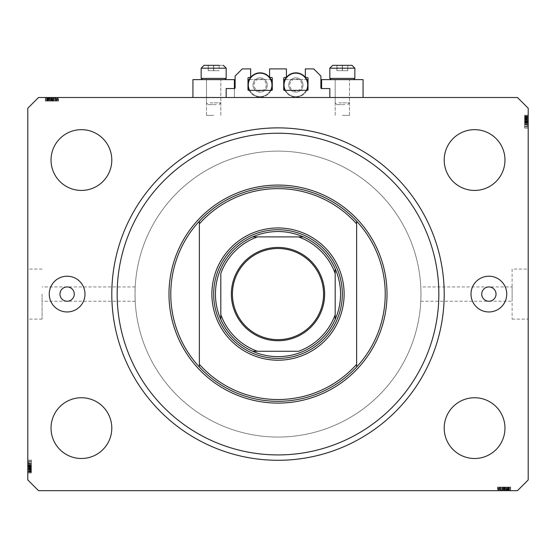 <?xml version="1.0" encoding="UTF-8"?>
<svg xmlns="http://www.w3.org/2000/svg" width="556" height="556" viewBox="0 0 556 556"><rect width="100%" height="100%" fill="white"/><g stroke="black" fill="none" stroke-linecap="round" stroke-linejoin="round"><path stroke-width="0.42" stroke-dasharray="2.78 2.08" d="M226.174 88.564L226.174 97.502L329.826 97.502L329.826 88.564L321.604 88.564A0.716 0.716 0 0 1 320.888 87.848L320.888 76.054L313.744 68.902L305.341 68.902L305.341 77.486L307.308 77.486A0.716 0.716 0 0 1 308.024 78.194L308.024 89.634A0.716 0.716 0 0 1 307.308 90.35L284.436 90.35A0.716 0.716 0 0 1 283.72 89.634L283.72 78.194A0.716 0.716 0 0 1 284.436 77.486L286.403 77.486L286.403 68.902L269.597 68.902L269.597 77.486L271.564 77.486A0.716 0.716 0 0 1 272.28 78.194L272.28 89.634A0.716 0.716 0 0 1 271.564 90.35L248.692 90.35A0.716 0.716 0 0 1 247.976 89.634L247.976 78.194A0.716 0.716 0 0 1 248.692 77.486L250.659 77.486L250.659 68.902L242.256 68.902L235.112 76.054L235.112 87.848A0.716 0.716 0 0 1 234.396 88.564L226.174 88.564M226.174 97.502L329.826 97.502M42.096 294.082L42.096 319.102L42.096 294.082M420.795 286.938L420.968 294.082A142.968 142.968 0 0 0 278 151.114A142.968 142.968 0 0 0 135.032 294.082C135.226 284.86 135.226 284.86 135.032 294.082C135.226 284.86 135.226 284.86 135.032 294.082A142.968 142.968 0 0 0 278 437.058A142.968 142.968 0 0 0 420.968 294.082L420.795 301.234L420.968 294.082A142.968 142.968 0 0 0 278 151.114A142.968 142.968 0 0 0 135.032 294.082C135.226 303.305 135.226 303.305 135.032 294.082C135.226 303.305 135.226 303.305 135.032 294.082A142.968 142.968 0 0 0 278 437.058A142.968 142.968 0 0 0 420.968 294.082L420.795 286.938L512.118 286.938L512.118 301.234L512.118 286.938M321.604 88.564L321.604 79.626L363.068 79.626L342.336 79.626L363.068 79.626L363.068 97.502L321.604 97.502L363.068 97.502M342.336 115.37L349.488 115.37L342.336 115.37M234.396 88.564L234.396 97.502L213.664 97.502L234.396 97.502L234.396 79.626L192.932 79.626L220.808 79.626L192.932 79.626L192.932 97.502L234.396 97.502L192.932 97.502M213.664 115.37L206.512 115.37L213.664 115.37M420.795 301.234L512.118 301.234M512.118 269.062L512.118 319.102L512.118 269.062L528.2 269.062L528.2 319.102L528.2 269.062M512.118 319.102L528.2 319.102M27.8 294.082L27.8 319.102L27.8 294.082M59.972 294.082A7.152 7.152 0 0 0 67.116 301.234A7.152 7.152 0 0 0 74.268 294.082A7.152 7.152 0 0 0 67.116 286.938A7.152 7.152 0 0 0 59.972 294.082M481.732 294.082A7.152 7.152 0 0 0 488.884 301.234A7.152 7.152 0 0 0 496.028 294.082A7.152 7.152 0 0 0 488.884 286.938A7.152 7.152 0 0 0 481.732 294.082M506.752 294.082A17.868 17.868 0 0 1 488.884 311.958A17.868 17.868 0 0 1 471.008 294.082A17.868 17.868 0 0 1 488.884 276.214A17.868 17.868 0 0 1 506.752 294.082M49.248 294.082A17.868 17.868 0 0 0 67.116 311.958A17.868 17.868 0 0 0 84.992 294.082A17.868 17.868 0 0 0 67.116 276.214A17.868 17.868 0 0 0 49.248 294.082M111.798 294.082A166.202 166.202 0 0 0 278 460.292A166.202 166.202 0 0 0 444.202 294.082A166.202 166.202 0 0 0 278 127.88A166.202 166.202 0 0 0 111.798 294.082A166.202 166.202 0 0 1 278 127.88A166.202 166.202 0 0 1 444.202 294.082A166.202 166.202 0 0 1 278 460.292A166.202 166.202 0 0 1 111.798 294.082A166.202 166.202 0 0 1 278 127.88A166.202 166.202 0 0 1 444.202 294.082A166.202 166.202 0 0 1 278 460.292A166.202 166.202 0 0 1 111.798 294.082M111.798 428.12A30.378 30.378 0 0 1 81.412 458.498A30.378 30.378 0 0 1 51.034 428.12A30.378 30.378 0 0 1 81.412 397.742A30.378 30.378 0 0 1 111.798 428.12M504.966 428.12A30.378 30.378 0 0 1 474.588 458.498A30.378 30.378 0 0 1 444.202 428.12A30.378 30.378 0 0 1 474.588 397.742A30.378 30.378 0 0 1 504.966 428.12M504.966 160.052A30.378 30.378 0 0 1 474.588 190.43A30.378 30.378 0 0 1 444.202 160.052A30.378 30.378 0 0 1 474.588 129.666A30.378 30.378 0 0 1 504.966 160.052M111.798 160.052A30.378 30.378 0 0 1 81.412 190.43A30.378 30.378 0 0 1 51.034 160.052A30.378 30.378 0 0 1 81.412 129.666A30.378 30.378 0 0 1 111.798 160.052M500.504 490.67L510.332 490.67L497.822 490.67L510.332 490.67L500.504 490.67L500.504 487.098L510.332 487.098L510.332 490.67L497.495 490.67L510.651 490.67L497.495 490.67L510.651 490.67L497.495 490.67L510.651 490.67L497.822 490.67L510.491 490.67L497.822 490.67L510.332 490.67L497.822 490.67L510.332 490.67L506.321 490.67L510.332 490.67L510.332 487.098L501.185 487.098L501.185 490.67L501.185 487.098L502.534 487.098L502.534 490.67L502.534 487.098L505.779 487.098L505.779 490.67L502.151 490.67L509.365 490.67L497.822 490.67L510.651 490.67L505.793 490.67L505.779 487.098L510.491 487.098L510.491 490.67L510.491 487.098L509.449 487.098L509.449 490.67L509.449 487.098L508.406 487.098L508.406 490.67L508.406 487.098L510.491 487.098L502.541 487.098L502.541 490.67M38.524 490.67L517.476 490.67L528.2 479.946L528.2 108.218L517.476 97.502L38.524 97.502L27.8 108.218L27.8 479.946L38.524 490.67M55.496 97.502L45.668 97.502L58.178 97.502L45.668 97.502L55.496 97.502L55.496 101.074L45.668 101.074L45.668 97.502L58.505 97.502L45.349 97.502L58.505 97.502L45.349 97.502L58.505 97.502L45.349 97.502L58.178 97.502L45.509 97.502L58.178 97.502L45.668 97.502L58.178 97.502L45.668 97.502L49.679 97.502L45.668 97.502L45.668 101.074L54.815 101.074L54.815 97.502L54.815 101.074L53.466 101.074L53.466 97.502L53.466 101.074L50.221 101.074L50.221 97.502L53.849 97.502L46.634 97.502L58.178 97.502L45.349 97.502L50.207 97.502L50.221 101.074L45.509 101.074L45.509 97.502L45.509 101.074L46.551 101.074L46.551 97.502L46.551 101.074L47.594 101.074L47.594 97.502L47.594 101.074L45.509 101.074L53.459 101.074L53.459 97.502M528.2 125.329L528.2 115.37L528.2 127.88L528.2 115.37L528.2 125.329L524.628 125.329L524.628 115.37L528.2 115.37L528.2 128.04L528.2 115.21L528.2 128.04L528.2 115.21L528.2 128.04L528.2 115.21L528.2 127.88L528.2 115.37L528.2 127.88L524.628 127.651L524.628 121.694L528.2 121.694L528.2 116.829L528.2 121.708L524.628 121.708L524.628 115.37L528.2 115.37L528.2 127.88L528.2 115.21L528.2 127.88L524.628 127.88L528.2 127.88L524.628 127.88L524.628 115.37L524.628 117.156L528.2 117.156L524.628 117.156L524.628 115.37L528.2 115.37L524.628 115.37L524.628 117.156L528.2 117.156L524.628 117.156L524.628 115.37L528.2 115.37L524.628 115.37L524.628 124.468L528.2 124.468L528.2 126.58L528.2 116.67L528.2 126.58L528.2 116.67L528.2 124.481L524.628 124.468L524.628 123.015L528.2 123.015L524.628 123.008L524.628 124.627L528.2 124.627L524.628 124.627L524.628 120.013L528.2 120.013M27.8 462.842L27.8 472.802L27.8 460.292L27.8 472.802L27.8 462.842L31.372 462.842L31.372 472.802L27.8 472.802L27.8 460.125L27.8 472.961L27.8 460.125L27.8 472.961L27.8 460.125L27.8 472.961L27.8 460.292L27.8 472.802L27.8 460.292L31.372 460.521L31.372 466.477L27.8 466.477M31.372 469.876L31.372 463.537L31.372 472.961L31.372 470.035L27.8 470.028L27.8 472.961L27.8 463.537L27.8 470.028L31.372 470.035L27.8 469.876M31.372 465.323L31.372 472.802L31.372 460.292L31.372 469.125L27.8 469.139L27.8 472.802L27.8 460.292L27.8 471.335L27.8 461.751L27.8 471.335L27.8 469.139L31.372 469.125L31.372 472.802L27.8 472.802L27.8 460.292L27.8 472.961L27.8 460.292L31.372 460.292L27.8 460.292L31.372 460.292L31.372 472.802L31.372 471.008L27.8 471.008L31.372 471.008L31.372 472.802L27.8 472.802L31.372 472.802L31.372 471.008L27.8 471.008L31.372 471.008L31.372 472.802L27.8 472.802L31.372 472.802L31.372 463.697L27.8 463.697L27.8 461.591L27.8 471.502L27.8 461.591L27.8 471.502L27.8 463.69L31.372 463.697L31.372 465.15L27.8 465.15L31.372 465.163L31.372 463.537L27.8 463.537L31.372 463.537L31.372 464.024L27.8 464.024L31.372 464.024L31.372 465.323L27.8 465.323M31.372 466.706L31.372 460.125L31.372 472.961L27.8 472.961L31.372 472.961L27.8 472.961L31.372 472.961L31.372 471.002L27.8 471.008L31.372 471.008L31.372 472.802L27.8 472.802L31.372 472.802L31.372 471.008L27.8 471.002L31.372 471.002L31.372 466.706L27.8 466.706L31.372 466.706L31.372 460.125L27.8 460.125L31.372 460.125L31.372 466.553L27.8 466.553L31.372 466.553L31.372 471.05L27.8 471.05L31.372 471.05L31.372 472.961L31.372 466.706L27.8 466.706M31.372 468.249L27.8 468.249L27.8 464.837L27.8 471.662L27.8 468.242L31.372 468.242L27.8 468.242M31.372 468.159L27.8 468.159M31.372 466.477L31.372 460.125L31.372 471.502L31.372 461.591L31.372 471.502L31.372 461.591L31.372 467.603L31.372 461.591L31.372 464.851L27.8 464.851M31.372 471.662L27.8 471.662L31.372 471.662M31.372 466.227L27.8 466.227M31.372 468.082L27.8 468.082M31.372 470.251L27.8 470.251M31.372 469.424L27.8 469.424M31.372 463.537L31.372 466.137L27.8 466.13L31.372 466.137L31.372 463.537L27.8 463.537M31.372 466.303L27.8 466.303M31.372 465.949L27.8 465.949M31.372 464.851L31.372 472.961L31.372 460.292L31.372 472.802L27.8 472.802L31.372 472.802L27.8 472.802L31.372 472.802L27.8 472.802L31.372 472.802L27.8 472.802L31.372 472.802L31.372 460.292L27.8 460.292L31.372 460.292L27.8 460.292L31.372 460.292L27.8 460.292L31.372 460.292L27.8 460.292L31.372 460.292L31.372 472.802L27.8 472.802L31.372 472.802L31.372 460.292L27.8 460.292L31.372 460.292L31.372 470.258L27.8 470.258M31.372 470.258L31.372 460.292L31.372 472.802L27.8 472.802L31.372 472.802L31.372 469.062L27.8 469.062L31.372 469.062L27.8 469.062L31.372 469.062L31.372 472.802L27.8 472.802L31.372 472.802L31.372 460.292L27.8 460.292L31.372 460.292L27.8 460.292L31.372 460.292L31.372 472.802L27.8 472.802L31.372 472.802L31.372 462.842M31.372 463.961L27.8 463.961L27.8 467.603L27.8 461.591L27.8 463.961L31.372 463.961L31.372 467.603L27.8 467.603L31.372 467.603L31.372 461.591L27.8 461.591L31.372 461.591L27.8 461.591L31.372 461.591L31.372 463.961M31.372 461.751L27.8 461.751L27.8 465.49L27.8 461.751L31.372 461.751L31.372 465.49L31.372 461.751L27.8 461.751L31.372 461.751M31.372 471.335L27.8 471.335M31.372 462.001L27.8 462.001M31.372 466.456L27.8 466.456M31.372 469.514L27.8 469.514M31.372 466.727L27.8 466.727L31.372 466.727M31.372 463.69L27.8 463.69L31.372 463.69M31.372 466.519L27.8 466.519L31.372 466.519M31.372 470.557L31.372 460.292L31.372 472.961L31.372 468.903L31.372 471.502L27.8 471.502L31.372 471.502L27.8 471.502L31.372 471.502L31.372 470.557L27.8 470.557M31.372 463.433L27.8 463.433M31.372 466.053L27.8 466.053M31.372 466.95L27.8 466.95M31.372 465.49L27.8 465.49M31.372 463.641L27.8 463.641M31.372 465.365L27.8 465.365M31.372 471.182L27.8 471.182M31.372 472.961L27.8 472.961L31.372 472.961M31.372 468.736L27.8 468.736M31.372 468.576L27.8 468.576M31.372 469.354L27.8 469.361M31.372 463.551L27.8 463.551M31.372 460.125L27.8 460.125M31.372 463.864L27.8 463.864M31.372 463.586L27.8 463.586M31.372 466.331L27.8 466.331M31.372 469.32L27.8 469.32M31.372 472.802L27.8 472.802L31.372 472.802M31.372 467.603L27.8 467.603L31.372 467.603M31.372 461.591L27.8 461.591M31.372 472.079L27.8 472.079M31.372 469.062L27.8 469.062M31.372 468.903L27.8 468.903L31.372 468.923M31.372 460.292L27.8 460.292L31.372 460.292M31.372 468.777L27.8 468.777M524.628 120.013L524.628 115.21L528.2 115.21L524.628 115.21L524.628 119.922L528.2 119.922L528.2 116.51L528.2 119.922L524.628 119.922L524.628 124.627L524.628 124.141L528.2 124.141L524.628 124.141L524.628 122.841L528.2 122.841M524.628 119.922L524.628 116.51L524.628 119.922L528.2 119.922M524.628 122.216L524.628 115.21L524.628 123.328L528.2 123.328L524.628 123.328L524.628 122.216L528.2 122.216M524.628 116.51L528.2 116.51L524.628 116.51M524.628 122.841L524.628 121.945L528.2 121.945M524.628 121.945L524.628 120.089L528.2 120.089M524.628 120.089L524.628 115.37L528.2 115.37L524.628 115.37L524.628 117.156L528.2 117.156L524.628 117.156L524.628 115.37L528.2 115.37L524.628 115.37L524.628 127.88L528.2 127.88L524.628 127.88L528.2 127.88L524.628 127.88L524.628 124.732L528.2 124.732M524.628 118.129L528.2 118.129M524.628 118.296L528.2 118.296M524.628 124.732L524.628 115.37L524.628 127.88L524.628 117.907L528.2 117.921L524.628 117.907L524.628 127.88L528.2 127.88L524.628 127.88L524.628 116.829L524.628 126.42L524.628 116.829L528.2 116.829L528.2 121.222L528.2 116.829L524.628 116.829L524.628 121.222L524.628 116.829L528.2 116.829M524.628 118.741L528.2 118.741M524.628 122.035L528.2 122.035L524.628 122.028L524.628 124.627L528.2 124.627L524.628 124.614L524.628 122.028M524.628 121.868L528.2 121.868M524.628 121.465L528.2 121.465L524.628 121.458L524.628 128.04L528.2 128.04L524.628 128.04L524.628 121.611L528.2 121.611L524.628 121.611L524.628 117.121L528.2 117.121L524.628 117.121L524.628 115.21L528.2 115.21L524.628 115.21L524.628 117.17L528.2 117.17L524.628 117.17L524.628 121.458L524.628 116.67L524.628 126.58L524.628 120.569L524.628 126.58L528.2 126.58L528.2 120.569L528.2 126.58L524.628 126.58L524.628 121.437L528.2 121.437L524.628 121.458L524.628 128.04L524.628 115.21L524.628 121.458L524.628 116.67L528.2 116.67L524.628 116.67L524.628 121.653L528.2 121.653L524.628 121.653L524.628 124.481L528.2 124.481L524.628 124.481L524.628 126.58L524.628 121.437L528.2 121.437M524.628 118.143L528.2 118.143M524.628 116.829L524.628 127.88L524.628 115.37L528.2 115.37L524.628 115.37L524.628 119.109L524.628 115.37L528.2 115.37L524.628 115.37L528.2 115.37L524.628 115.37L528.2 115.37L524.628 115.37L524.628 127.88L528.2 127.88L524.628 127.88L524.628 115.37L528.2 115.37L524.628 115.37L524.628 127.88L528.2 127.88L524.628 127.88L528.2 127.88L524.628 127.88L524.628 115.37L528.2 115.37L524.628 115.37L524.628 127.88L528.2 127.88L524.628 127.88L524.628 115.37L528.2 115.37L524.628 115.37L524.628 125.329M524.628 119.109L524.628 128.04L524.628 115.21L524.628 119.109L528.2 119.109M524.628 124.21L528.2 124.21L524.628 124.21L524.628 120.569L528.2 120.569L524.628 120.569L524.628 126.58L528.2 126.58L524.628 126.58L524.628 124.21M524.628 126.42L528.2 126.42L528.2 122.681L528.2 126.42L524.628 126.42L524.628 122.681L524.628 126.42L528.2 126.42L524.628 126.42M524.628 126.17L528.2 126.17M524.628 118.657L528.2 118.657M524.628 122.111L528.2 122.111M524.628 119.047L528.2 119.047M524.628 122.681L528.2 122.681M524.628 124.53L528.2 124.53M524.628 122.8L528.2 122.8M524.628 121.222L528.2 121.222M524.628 119.033L528.2 119.033M524.628 116.989L528.2 116.989M524.628 115.21L528.2 115.21L524.628 115.21M524.628 119.429L528.2 119.429M524.628 119.596L528.2 119.596M524.628 116.67L528.2 116.67L524.628 116.67M524.628 118.81L528.2 118.803M524.628 128.04L528.2 128.04M524.628 124.308L528.2 124.308M524.628 124.586L528.2 124.586M524.628 123.314L528.2 123.314M524.628 121.84L528.2 121.84M524.628 118.852L528.2 118.852M524.628 115.37L528.2 115.37L524.628 115.37M524.628 120.569L528.2 120.569L524.628 120.569M524.628 126.58L528.2 126.58M524.628 116.093L528.2 116.093M524.628 119.269L528.2 119.269L524.628 119.248M524.628 117.615L528.2 117.615M524.628 127.88L528.2 127.88L524.628 127.88M524.628 119.387L528.2 119.387M53.459 101.074L54.974 101.074L54.974 97.502L54.974 101.074L53.466 101.074L54.974 101.074L54.662 97.502M54.662 101.074L45.509 101.074L50.207 101.074L46.634 101.074L46.634 97.502L57.219 97.502L46.634 97.502L57.219 97.502L46.634 97.502L46.634 101.074L48.108 101.074L48.108 97.502L48.087 101.074L48.977 101.074L48.977 97.502M50.207 101.074L50.207 97.502L50.207 101.074M48.977 101.074L54.974 101.074L52.889 101.074L53.849 101.074L53.849 97.502L53.849 101.074L51.882 101.074L51.882 97.502L51.868 101.074L45.668 101.074L45.668 97.502L45.668 101.074L49.679 101.074L49.679 97.502L49.679 101.074L45.668 101.074L45.668 97.502L45.668 101.074L58.178 101.074L58.178 97.502L58.178 101.074L45.668 101.074L45.668 97.502L45.668 101.074L58.178 101.074L58.178 97.502L58.178 101.074L57.734 101.074L57.734 97.502M46.551 101.074L46.551 97.502L46.551 101.074M45.509 101.074L45.509 97.502M53.675 101.074L45.349 101.074L58.505 101.074L45.349 101.074L58.505 101.074L45.349 101.074L53.675 101.074L53.675 97.502M47.594 101.074L47.594 97.502L47.594 101.074M54.974 101.074L54.974 97.502M57.734 101.074L51.771 101.074L56.9 101.074L52.889 101.074L52.889 97.502L46.954 97.502L56.9 97.502L52.889 97.502L52.889 101.074L56.9 101.074L46.954 101.074L51.771 101.074L51.791 97.502L51.771 101.074L45.668 101.074L45.668 97.502L45.668 101.074L58.178 101.074L58.178 97.502L58.178 101.074L55.079 101.074L55.079 97.502M53.849 101.074L53.849 97.502M52.618 101.074L52.618 97.502M50.846 101.074L50.846 97.502M49.567 101.074L49.567 97.502M48.15 101.074L48.15 97.502M46.746 101.074L46.746 97.502M49.922 101.074L49.922 97.502M51.166 101.074L51.166 97.502M52.577 101.074L52.577 97.502M55.746 101.074L50.964 101.074L55.746 101.074L55.746 97.502L50.964 97.502L55.746 97.502L50.964 97.502L55.746 97.502L55.746 101.074L50.964 101.074L50.964 97.502L50.964 101.074L55.746 101.074M56.9 101.074L56.9 97.502L56.9 101.074M55.079 101.074L46.954 101.074L46.954 97.502L51.604 97.502L46.954 97.502L46.954 101.074L49.22 101.074L49.22 97.502L49.22 101.074L45.668 101.074L45.668 97.502L45.668 101.074L58.178 101.074L58.178 97.502L58.178 101.074L48.323 101.074L48.323 97.502L48.337 101.074L58.178 101.074L58.178 97.502L58.178 101.074L45.668 101.074L45.668 97.502L45.668 101.074L58.178 101.074L58.178 97.502L58.178 101.074L48.337 101.074L58.178 101.074L58.178 97.502L58.178 101.074L45.668 101.074L45.668 97.502L45.668 101.074L55.496 101.074M56.545 101.074L56.545 97.502M51.771 101.074L51.771 97.502M47.274 101.074L47.274 97.502M58.505 101.074L55.614 101.074L58.505 101.074L58.505 97.502M51.93 101.074L51.93 97.502L51.93 101.074M47.753 101.074L58.178 101.074L45.349 101.074L45.349 97.502L45.349 101.074L45.349 97.502L45.349 101.074L46.794 101.074L46.794 97.502L46.815 101.074L47.753 101.074L47.753 97.502M51.937 101.074L51.937 97.502L51.937 101.074M57.219 101.074L57.219 97.502M46.634 101.074L46.634 97.502L46.634 101.074M51.875 101.074L51.875 97.502M52.417 101.074L52.417 97.502M55.058 101.074L55.058 97.502M52.889 101.074L52.889 97.502M51.604 101.074L51.604 97.502L51.604 101.074M51.458 101.074L51.458 97.502M46.954 101.074L46.954 97.502M48.719 101.074L48.719 97.502L48.733 101.074M48.754 101.074L48.754 97.502L48.74 101.074M49.984 101.074L49.984 97.502M55.586 101.074L55.586 97.502L55.614 101.074M56.385 101.074L56.385 97.502M55.635 101.074L55.635 97.502M54.022 101.074L54.022 97.502M52.771 101.074L52.771 97.502M58.178 101.074L58.178 97.502L58.178 101.074M45.668 101.074L45.668 97.502L45.668 101.074L49.679 101.074L49.679 97.502L49.679 101.074L45.668 101.074L45.668 97.502L45.668 101.074M50.964 101.074L50.964 97.502L50.964 101.074M502.541 487.098L501.025 487.098L501.025 490.67L501.025 487.098L502.534 487.098L501.025 487.098L501.338 490.67M501.338 487.098L510.491 487.098L505.793 487.098L509.365 487.098L509.365 490.67L498.781 490.67L509.365 490.67L498.781 490.67L509.365 490.67L509.365 487.098L507.892 487.098L507.892 490.67L507.913 487.098L507.023 487.098L507.023 490.67M505.793 487.098L505.793 490.67L505.793 487.098M507.023 487.098L501.025 487.098L503.11 487.098L502.151 487.098L502.151 490.67L502.151 487.098L504.118 487.098L504.118 490.67L504.132 487.098L510.332 487.098L510.332 490.67L510.332 487.098L506.321 487.098L506.321 490.67L506.321 487.098L510.332 487.098L510.332 490.67L510.332 487.098L497.822 487.098L497.822 490.67L497.822 487.098L510.332 487.098L510.332 490.67L510.332 487.098L497.822 487.098L497.822 490.67L497.822 487.098L498.266 487.098L498.266 490.67M509.449 487.098L509.449 490.67L509.449 487.098M510.491 487.098L510.491 490.67M502.325 487.098L510.651 487.098L497.495 487.098L510.651 487.098L497.495 487.098L510.651 487.098L502.325 487.098L502.325 490.67M508.406 487.098L508.406 490.67L508.406 487.098M501.025 487.098L501.025 490.67M498.266 487.098L504.229 487.098L499.1 487.098L503.11 487.098L503.11 490.67L509.046 490.67L499.1 490.67L503.11 490.67L503.11 487.098L499.1 487.098L509.046 487.098L504.229 487.098L504.209 490.67L504.229 487.098L510.332 487.098L510.332 490.67L510.332 487.098L497.822 487.098L497.822 490.67L497.822 487.098L500.921 487.098L500.921 490.67M502.151 487.098L502.151 490.67M503.382 487.098L503.382 490.67M505.154 487.098L505.154 490.67M506.433 487.098L506.433 490.67M507.85 487.098L507.85 490.67M509.254 487.098L509.254 490.67M506.078 487.098L506.078 490.67M504.834 487.098L504.834 490.67M503.423 487.098L503.423 490.67M500.254 487.098L505.036 487.098L500.254 487.098L500.254 490.67L505.036 490.67L500.254 490.67L505.036 490.67L500.254 490.67L500.254 487.098L505.036 487.098L505.036 490.67L505.036 487.098L500.254 487.098M499.1 487.098L499.1 490.67L499.1 487.098M500.921 487.098L509.046 487.098L509.046 490.67L504.396 490.67L509.046 490.67L509.046 487.098L506.78 487.098L506.78 490.67L506.78 487.098L510.332 487.098L510.332 490.67L510.332 487.098L497.822 487.098L497.822 490.67L497.822 487.098L507.677 487.098L507.677 490.67L507.663 487.098L497.822 487.098L497.822 490.67L497.822 487.098L510.332 487.098L510.332 490.67L510.332 487.098L497.822 487.098L497.822 490.67L497.822 487.098L507.663 487.098L497.822 487.098L497.822 490.67L497.822 487.098L510.332 487.098L510.332 490.67L510.332 487.098L500.504 487.098M499.455 487.098L499.455 490.67M504.229 487.098L504.229 490.67M508.726 487.098L508.726 490.67M497.495 487.098L500.386 487.098L497.495 487.098L497.495 490.67M504.07 487.098L504.07 490.67L504.07 487.098M508.247 487.098L497.822 487.098L510.651 487.098L510.651 490.67L510.651 487.098L510.651 490.67L510.651 487.098L509.206 487.098L509.206 490.67L509.185 487.098L508.247 487.098L508.247 490.67M504.063 487.098L504.063 490.67L504.063 487.098M498.781 487.098L498.781 490.67M509.365 487.098L509.365 490.67L509.365 487.098M504.125 487.098L504.125 490.67M503.583 487.098L503.583 490.67M500.942 487.098L500.942 490.67M503.11 487.098L503.11 490.67M504.396 487.098L504.396 490.67L504.396 487.098M504.542 487.098L504.542 490.67M509.046 487.098L509.046 490.67M507.28 487.098L507.28 490.67L507.267 487.098M507.246 487.098L507.246 490.67L507.26 487.098M506.016 487.098L506.016 490.67M500.414 487.098L500.414 490.67L500.386 487.098M499.615 487.098L499.615 490.67M500.365 487.098L500.365 490.67M501.978 487.098L501.978 490.67M503.229 487.098L503.229 490.67M497.822 487.098L497.822 490.67L497.822 487.098M510.332 487.098L510.332 490.67L510.332 487.098L506.321 487.098L506.321 490.67L506.321 487.098L510.332 487.098L510.332 490.67L510.332 487.098M505.036 487.098L505.036 490.67L505.036 487.098M210.606 65.33L219.919 65.33L210.606 65.33M216.284 104.646L208.298 104.646L216.284 104.646M210.168 102.86L220.808 102.86L210.168 102.86M217.16 79.626L206.512 79.626L217.16 79.626M219.182 79.626L202.37 79.626L219.182 79.626M207.548 78.41L226.174 78.41L207.548 78.41M204.01 65.33L223.31 65.33L207.409 65.33L219.919 65.33L213.58 65.33L213.58 70.688L219.12 70.688L208.208 70.688L208.208 65.33L219.12 65.33L219.036 70.688L213.58 70.688L213.58 65.33M208.285 65.33L208.285 70.688L208.208 65.33L208.208 70.688L219.12 70.688L219.12 65.33M213.74 70.688L213.74 65.33L213.74 70.688M339.278 65.33L348.591 65.33L339.278 65.33M344.956 104.646L336.978 104.646L344.956 104.646M338.84 102.86L349.488 102.86L338.84 102.86M345.832 79.626L335.192 79.626L345.832 79.626M347.854 79.626L331.042 79.626L347.854 79.626M336.22 78.41L354.846 78.41L336.22 78.41M332.69 65.33L351.99 65.33M336.964 65.33L336.964 70.688L336.964 65.33L336.88 70.688L347.792 70.688L336.88 70.688L342.42 70.688L342.42 65.33L348.591 65.33L342.26 65.33L342.26 70.688L336.88 70.688L336.88 65.33L342.42 65.33L342.42 70.688L347.792 70.688L347.792 65.33L347.715 70.688L342.26 70.688L342.26 65.33M354.846 78.41L329.826 78.41L329.826 68.186L354.846 68.186L329.826 68.186L354.846 68.186L354.846 78.41L353.63 79.626M347.792 65.33L347.715 70.688L347.792 65.33M226.174 78.41L201.154 78.41L201.154 68.186L226.174 68.186L201.154 68.186L226.174 68.186L226.174 78.41L224.958 79.626M213.664 294.082A64.336 64.336 0 0 0 278 358.418A64.336 64.336 0 0 0 342.336 294.082A64.336 64.336 0 0 0 278 229.746A64.336 64.336 0 0 0 213.664 294.082A64.336 64.336 0 0 0 278 358.418A64.336 64.336 0 0 0 342.336 294.082A64.336 64.336 0 0 0 278 229.746A64.336 64.336 0 0 0 213.664 294.082A64.336 64.336 0 0 0 278 358.418A64.336 64.336 0 0 0 342.336 294.082A64.336 64.336 0 0 0 278 229.746A64.336 64.336 0 0 0 213.664 294.082M170.768 294.082A107.232 107.232 0 0 0 278 401.314A107.232 107.232 0 0 0 385.232 294.082A107.232 107.232 0 0 0 278 186.858A107.232 107.232 0 0 0 170.768 294.082A107.232 107.232 0 0 1 278 186.858A107.232 107.232 0 0 1 385.232 294.082M356.632 223.839L356.632 364.333M199.368 223.839L199.368 364.333M232.429 294.082A45.571 45.571 0 0 0 278 339.653A45.571 45.571 0 0 0 323.571 294.082A45.571 45.571 0 0 0 278 248.511A45.571 45.571 0 0 0 232.429 294.082M252.66 236.898A62.55 62.55 0 0 0 220.808 268.75L220.808 269.34M335.192 268.75A62.55 62.55 0 0 0 303.34 236.898M420.968 294.082A142.968 142.968 0 0 0 278 151.114A142.968 142.968 0 0 0 135.032 294.082A142.968 142.968 0 0 0 278 437.058A142.968 142.968 0 0 0 420.968 294.082A142.968 142.968 0 0 0 278 151.114A142.968 142.968 0 0 0 135.032 294.082A142.968 142.968 0 0 0 278 437.058A142.968 142.968 0 0 0 420.968 294.082M335.192 314.62L335.192 273.552M257.47 351.274L298.53 351.274M220.808 273.552L220.808 314.62M298.53 236.898L257.47 236.898M303.34 351.274A62.55 62.55 0 0 0 335.192 319.422M220.808 319.422A62.55 62.55 0 0 0 252.66 351.274M252.98 84.992A7.152 7.152 0 0 0 260.132 92.136A7.152 7.152 0 0 0 267.276 84.992A7.152 7.152 0 0 1 260.132 92.136A7.152 7.152 0 0 1 252.98 84.992A7.152 7.152 0 0 1 260.132 77.84A7.152 7.152 0 0 1 267.276 84.992A7.152 7.152 0 0 0 260.132 77.84A7.152 7.152 0 0 0 252.98 84.992A7.152 7.152 0 0 1 260.132 77.84A7.152 7.152 0 0 1 267.276 84.992M248.511 84.992A11.613 11.613 0 0 0 260.132 96.605A11.613 11.613 0 0 0 271.745 84.992A11.613 11.613 0 0 1 249.825 90.35A11.613 11.613 0 0 1 249.825 79.626L272.28 79.626L272.28 84.992A12.156 12.156 0 0 1 249.22 90.35A12.156 12.156 0 0 1 249.22 79.626L271.036 79.626A12.156 12.156 0 0 1 272.28 84.992L272.28 90.35L271.036 90.35A12.156 12.156 0 0 1 249.22 90.35L247.976 90.35L247.976 79.626L249.825 79.626A11.613 11.613 0 0 1 271.745 84.992A11.613 11.613 0 0 0 260.132 73.371A11.613 11.613 0 0 0 248.511 84.992M272.28 79.626L272.28 90.35L247.976 90.35L247.976 79.626M249.22 79.626A12.156 12.156 0 0 1 271.036 79.626M271.036 90.35L249.22 90.35M288.724 84.992A7.152 7.152 0 0 0 295.868 92.136A7.152 7.152 0 0 0 303.02 84.992A7.152 7.152 0 0 1 295.868 92.136A7.152 7.152 0 0 1 288.724 84.992A7.152 7.152 0 0 1 295.868 77.84A7.152 7.152 0 0 1 303.02 84.992A7.152 7.152 0 0 0 295.868 77.84A7.152 7.152 0 0 0 288.724 84.992A7.152 7.152 0 0 1 295.868 77.84A7.152 7.152 0 0 1 303.02 84.992M284.255 84.992A11.613 11.613 0 0 0 295.868 96.605A11.613 11.613 0 0 0 307.489 84.992A11.613 11.613 0 0 1 285.569 90.35A11.613 11.613 0 0 1 285.569 79.626L308.024 79.626L308.024 84.992A12.156 12.156 0 0 1 284.964 90.35A12.156 12.156 0 0 1 284.964 79.626L306.78 79.626A12.156 12.156 0 0 1 308.024 84.992L308.024 90.35L306.78 90.35A12.156 12.156 0 0 1 284.964 90.35L283.72 90.35L283.72 79.626L285.569 79.626A11.613 11.613 0 0 1 307.489 84.992A11.613 11.613 0 0 0 295.868 73.371A11.613 11.613 0 0 0 284.255 84.992M308.024 79.626L308.024 90.35L283.72 90.35L283.72 79.626M284.964 79.626A12.156 12.156 0 0 1 306.78 79.626M306.78 90.35L284.964 90.35M31.372 467.228L27.8 467.228M31.372 464.163L27.8 464.163L31.372 464.163M31.372 466.991L27.8 466.991M31.372 465.685L27.8 465.685M31.372 468.882L27.8 468.882M524.628 120.944L528.2 120.944M524.628 124.009L528.2 124.009L524.628 124.009M524.628 121.18L528.2 121.18M524.628 122.48L528.2 122.48M524.628 119.29L528.2 119.29M51.979 101.074L51.979 97.502M49.859 101.074L49.859 97.502M49.734 101.074L49.734 97.502M504.021 487.098L504.021 490.67M506.141 487.098L506.141 490.67M506.266 487.098L506.266 490.67M266.206 84.992A6.074 6.074 0 0 1 260.132 91.066A6.074 6.074 0 0 1 254.05 84.992A6.074 6.074 0 0 1 260.132 78.91A6.074 6.074 0 0 1 266.206 84.992M301.95 84.992A6.074 6.074 0 0 1 295.868 91.066A6.074 6.074 0 0 1 289.794 84.992A6.074 6.074 0 0 1 295.868 78.91A6.074 6.074 0 0 1 301.95 84.992M135.205 301.234L42.096 301.234M335.192 115.37L335.192 79.626L335.192 115.37M206.512 115.37L206.512 79.626L206.512 115.37M42.096 319.102L27.8 319.102M42.096 269.062L27.8 269.062M220.808 115.37L220.808 79.626L220.808 115.37M349.488 115.37L349.488 79.626L349.488 115.37M135.205 286.938L42.096 286.938M219.022 104.646L220.808 102.86L220.808 79.626L220.808 102.86L219.022 104.646M202.37 79.626L201.154 78.41M206.512 102.86L206.512 79.626L206.512 102.86L208.298 104.646L206.512 102.86M219.078 65.566L219.919 65.33L219.078 65.566M208.243 65.566L207.409 65.33L208.243 65.566M347.702 104.646L349.488 102.86L349.488 79.626L349.488 102.86L347.702 104.646M331.042 79.626L329.826 78.41M335.192 102.86L335.192 79.626L335.192 102.86L336.978 104.646L335.192 102.86M347.757 65.566L348.591 65.33L347.757 65.566M336.922 65.566L336.081 65.33L336.922 65.566"/><path stroke-width="0.83" d="M329.826 97.502L329.826 88.564L321.604 88.564A0.716 0.716 0 0 1 320.888 87.848L320.888 76.054L313.744 68.902L305.341 68.902L305.341 77.486L307.308 77.486A0.716 0.716 0 0 1 308.024 78.194L308.024 89.634A0.716 0.716 0 0 1 307.308 90.35L284.436 90.35A0.716 0.716 0 0 1 283.72 89.634L283.72 78.194A0.716 0.716 0 0 1 284.436 77.486L286.403 77.486L286.403 68.902L269.597 68.902L269.597 77.486L271.564 77.486A0.716 0.716 0 0 1 272.28 78.194L272.28 89.634A0.716 0.716 0 0 1 271.564 90.35L248.692 90.35A0.716 0.716 0 0 1 247.976 89.634L247.976 78.194A0.716 0.716 0 0 1 248.692 77.486L250.659 77.486L250.659 68.902L242.256 68.902L235.112 76.054L235.112 87.848A0.716 0.716 0 0 1 234.396 88.564L226.174 88.564L226.174 97.502M363.068 97.502L363.068 79.626L321.604 79.626L321.604 88.564M192.932 97.502L192.932 79.626L234.396 79.626L234.396 88.564M59.972 294.082A7.152 7.152 0 0 0 67.116 301.234A7.152 7.152 0 0 0 74.268 294.082A7.152 7.152 0 0 0 67.116 286.938A7.152 7.152 0 0 0 59.972 294.082M481.732 294.082A7.152 7.152 0 0 0 488.884 301.234A7.152 7.152 0 0 0 496.028 294.082A7.152 7.152 0 0 0 488.884 286.938A7.152 7.152 0 0 0 481.732 294.082M506.752 294.082A17.868 17.868 0 0 1 488.884 311.958A17.868 17.868 0 0 1 471.008 294.082A17.868 17.868 0 0 1 488.884 276.214A17.868 17.868 0 0 1 506.752 294.082M49.248 294.082A17.868 17.868 0 0 0 67.116 311.958A17.868 17.868 0 0 0 84.992 294.082A17.868 17.868 0 0 0 67.116 276.214A17.868 17.868 0 0 0 49.248 294.082M111.798 294.082A166.202 166.202 0 0 0 278 460.292A166.202 166.202 0 0 0 444.202 294.082A166.202 166.202 0 0 0 278 127.88A166.202 166.202 0 0 0 111.798 294.082M51.034 428.12A30.378 30.378 0 0 0 81.412 458.498A30.378 30.378 0 0 0 111.798 428.12A30.378 30.378 0 0 0 81.412 397.742A30.378 30.378 0 0 0 51.034 428.12M444.202 428.12A30.378 30.378 0 0 0 474.588 458.498A30.378 30.378 0 0 0 504.966 428.12A30.378 30.378 0 0 0 474.588 397.742A30.378 30.378 0 0 0 444.202 428.12M444.202 160.052A30.378 30.378 0 0 0 474.588 190.43A30.378 30.378 0 0 0 504.966 160.052A30.378 30.378 0 0 0 474.588 129.666A30.378 30.378 0 0 0 444.202 160.052M51.034 160.052A30.378 30.378 0 0 0 81.412 190.43A30.378 30.378 0 0 0 111.798 160.052A30.378 30.378 0 0 0 81.412 129.666A30.378 30.378 0 0 0 51.034 160.052M38.524 490.67L517.476 490.67L528.2 479.946L528.2 108.218L517.476 97.502L38.524 97.502L27.8 108.218L27.8 479.946L38.524 490.67M202.37 79.626L201.154 78.41L226.174 78.41L226.174 68.186L201.154 68.186L204.01 65.33L219.12 65.33M336.081 65.33L351.99 65.33L354.846 68.186L329.826 68.186L332.69 65.33L336.081 65.33M331.042 79.626L329.826 78.41L354.846 78.41L354.846 68.186L351.99 65.33M342.26 65.33L336.964 65.33M213.58 65.33L208.285 65.33M344.122 294.082A66.122 66.122 0 0 1 278 360.212A66.122 66.122 0 0 1 211.878 294.082A66.122 66.122 0 0 1 278 227.96A66.122 66.122 0 0 1 344.122 294.082M438.844 294.082A160.844 160.844 0 0 0 278 133.238A160.844 160.844 0 0 0 117.156 294.082A160.844 160.844 0 0 0 278 454.926A160.844 160.844 0 0 0 438.844 294.082M385.232 294.082A107.232 107.232 0 0 0 356.632 221.184L356.632 223.839A105.438 105.438 0 0 0 199.368 223.839L199.368 364.333A105.438 105.438 0 0 0 356.632 364.333L356.632 366.988A107.232 107.232 0 0 0 385.232 294.082M199.368 221.184A107.232 107.232 0 0 0 199.368 366.988A107.232 107.232 0 0 0 356.632 366.988L356.632 221.184A107.232 107.232 0 0 0 199.368 221.184L199.368 223.839L199.368 221.184M199.368 364.333L199.368 366.988L199.368 364.333M324.641 294.082A46.641 46.641 0 0 1 278 340.731A46.641 46.641 0 0 1 231.359 294.082A46.641 46.641 0 0 1 278 247.441A46.641 46.641 0 0 1 324.641 294.082M232.429 294.082A45.571 45.571 0 0 0 278 339.653A45.571 45.571 0 0 0 323.571 294.082A45.571 45.571 0 0 0 278 248.511A45.571 45.571 0 0 0 232.429 294.082M340.55 294.082A62.55 62.55 0 0 0 335.192 268.75L335.192 273.552L335.192 268.75A62.55 62.55 0 0 0 252.66 236.898L257.47 236.898L252.66 236.898A62.55 62.55 0 0 0 220.808 319.422L220.808 314.62L220.808 319.422A62.55 62.55 0 0 0 252.66 351.274L298.53 351.274A60.764 60.764 0 0 0 335.192 314.62L335.192 273.552A60.764 60.764 0 0 0 298.53 236.898L257.47 236.898A60.764 60.764 0 0 0 220.808 273.552L220.808 314.62A60.764 60.764 0 0 0 257.47 351.274L252.66 351.274A62.55 62.55 0 0 0 335.192 319.422L335.192 314.62L335.192 319.422A62.55 62.55 0 0 0 340.55 294.082M213.664 294.082A64.336 64.336 0 0 1 278 229.746A64.336 64.336 0 0 1 342.336 294.082A64.336 64.336 0 0 1 278 358.418A64.336 64.336 0 0 1 213.664 294.082M220.808 269.34L220.808 268.75A62.55 62.55 0 0 1 252.66 236.898M303.34 236.898L298.53 236.898L303.34 236.898A62.55 62.55 0 0 1 335.192 268.75M269.688 77.486A12.156 12.156 0 0 1 271.036 90.35M249.22 90.35A12.156 12.156 0 0 1 250.568 77.486M250.659 77.374A12.156 12.156 0 0 1 269.597 77.374M247.976 79.626L249.22 79.626M271.036 79.626L272.28 79.626M305.432 77.486A12.156 12.156 0 0 1 306.78 90.35M284.964 90.35A12.156 12.156 0 0 1 286.312 77.486M286.403 77.374A12.156 12.156 0 0 1 305.341 77.374M283.72 79.626L284.964 79.626M306.78 79.626L308.024 79.626M387.018 294.082A109.018 109.018 0 0 1 278 403.1A109.018 109.018 0 0 1 168.982 294.082A109.018 109.018 0 0 1 278 185.072A109.018 109.018 0 0 1 387.018 294.082M335.192 319.422A62.55 62.55 0 0 1 303.34 351.274M252.66 351.274A62.55 62.55 0 0 1 220.808 319.422M226.174 68.186L223.31 65.33L226.174 68.186M353.63 79.626L354.846 78.41M329.826 78.41L329.826 68.186L332.69 65.33M224.958 79.626L226.174 78.41M201.154 78.41L201.154 68.186L204.01 65.33"/></g></svg>
